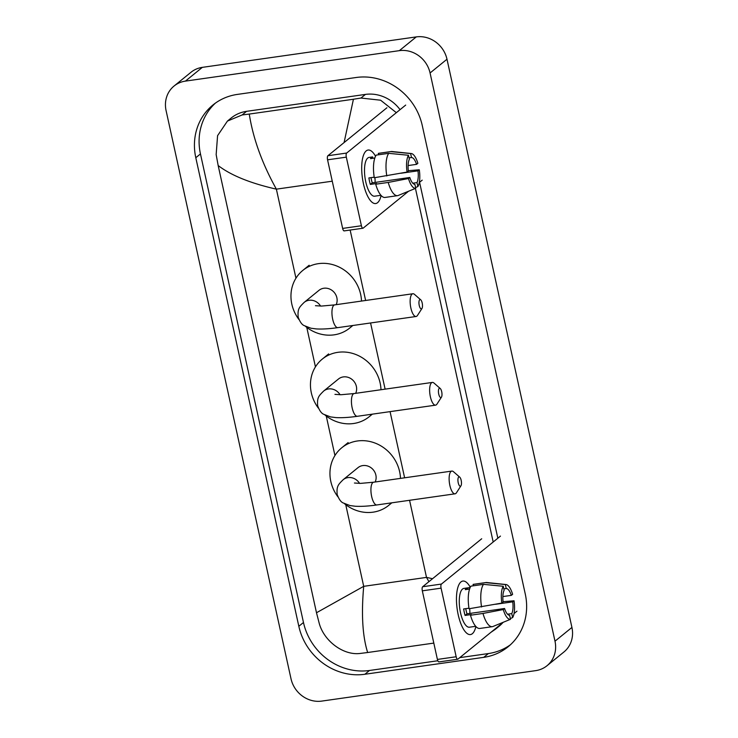 <?xml version="1.0" encoding="UTF-8"?>
<svg xmlns="http://www.w3.org/2000/svg" width="738" height="738" viewBox="0 0 738 738"><rect width="100%" height="100%" fill="white"/><g stroke="black" fill="none" stroke-linecap="round" stroke-linejoin="round"><path stroke-width="1.11" d="M363.428 183.679A27.02 9.557 -98.1 0 1 362.819 157.462A27.02 9.557 -98.1 0 1 375.531 156.262A27.02 9.557 -98.1 0 0 368.077 150.045A27.02 9.557 -98.1 0 0 363.428 183.679A27.02 9.557 -98.1 0 0 368.576 197.895A27.02 9.557 -98.1 0 0 381.112 195.496A27.02 9.557 -98.1 0 1 375.697 203.55A27.02 9.557 -98.1 0 1 363.428 183.679M405.688 105.082L346.666 153.052A3.376 1.19 81.9 0 0 346.325 157.148L327.561 159.814A3.376 1.19 -98.1 0 1 327.903 155.727L386.924 107.757M344.406 230.791A3.376 1.19 -98.1 0 1 344.176 230.902A3.376 1.19 -98.1 0 1 342.644 228.42L361.408 225.745L346.325 157.148M361.408 225.745A3.376 1.19 81.9 0 0 362.939 228.227A3.376 1.19 81.9 0 0 363.179 228.125L408.557 191.243M422.201 180.155L419.285 182.517M342.644 228.42L327.561 159.814M407.062 172.074L408.363 171.013A13.515 4.779 -98.1 0 1 409.359 159.251L408.483 155.266A17.564 6.208 -98.1 0 0 407.062 172.074L374.286 177.747A22.288 7.887 -98.1 0 1 376.195 155.118L388.714 153.338L408.483 155.266M409.064 157.867L411.481 157.526A13.515 4.779 -98.1 0 1 416.564 164.353L408.096 165.561M371.02 177.637A13.515 4.779 81.9 0 0 371.408 179.703A13.515 4.779 81.9 0 0 372.256 182.83L409.793 177.489A13.515 4.779 -98.1 0 0 414.876 184.316L415.752 188.291L397.994 195.561A22.288 7.887 -98.1 0 1 397.551 195.662A22.288 7.887 -98.1 0 1 388.216 182.434L408.492 178.541L409.793 177.489M397.551 195.662L385.042 197.443A22.288 7.887 -98.1 0 1 375.707 184.214L376.565 183.522L370.31 184.408A19.594 6.928 -98.1 0 1 369.507 181.253A19.594 6.928 -98.1 0 1 368.889 177.941L374.194 177.185M380.937 195.293L374.646 196.188A19.594 6.928 -98.1 0 1 365.753 181.788A19.594 6.928 -98.1 0 1 369.129 157.406L372.635 156.917A19.594 6.928 -98.1 0 0 370.522 158.633L374.812 158.024M411.481 157.526L410.605 153.55L390.826 151.622L378.317 153.403L378.612 154.777M378.317 153.403A22.288 7.887 -98.1 0 1 378.76 153.301L391.269 151.521A22.288 7.887 -98.1 0 1 391.97 151.511L411.25 153.522A17.564 6.208 -98.1 0 1 417.865 163.301L416.564 164.353M375.707 184.214L388.216 182.434M410.605 153.55A17.564 6.208 -98.1 0 1 411.25 153.522M400.854 173.264L417.985 170.829L419.285 169.768L408.326 170.69M419.285 169.768A17.564 6.208 -98.1 0 1 417.865 186.576L416.988 182.59L412.773 183.19M415.577 187.507L417.865 186.576M415.752 188.291A17.564 6.208 -98.1 0 1 408.492 178.541M417.985 170.829A13.515 4.779 -98.1 0 1 416.988 182.59M386.795 175.967A22.288 7.887 -98.1 0 1 388.714 153.338M374.904 177.655A13.515 4.779 -98.1 0 1 375.098 182.424M370.31 184.408L372.256 182.83M372.939 158.292L372.635 156.917M419.239 305.44A4.732 1.67 81.9 0 0 421.961 308.475A4.732 1.67 81.9 0 0 422.201 303.032A4.732 1.67 81.9 0 0 420.725 299.812A4.732 1.67 81.9 0 0 419.147 300.79A4.732 1.67 81.9 0 0 419.239 305.44M421.961 308.475L417.487 315.43A11.485 4.059 -98.1 0 1 416.084 316.491A11.485 4.059 -98.1 0 1 410.872 308.05A11.485 4.059 -98.1 0 1 412.846 293.752A11.485 4.059 -98.1 0 1 414.488 294.379L420.725 299.812M336.177 304.674A11.485 10.507 -129.1 0 0 334.674 292.995A11.485 10.507 -129.1 0 0 323.816 288.244A11.485 10.507 -129.1 0 0 318.991 290.338L304.185 302.377C299.139 307.414 297.534 308.825 298.161 317.109C299.951 321.925 301.99 324.775 304.277 325.652L310.956 328.226L316.251 328.917C322.248 329.268 329.462 328.834 337.884 327.626L416.084 316.491M352.423 325.559A37.149 33.994 50.9 0 1 349.674 328.078A37.149 33.994 50.9 0 1 334.065 334.849A37.149 33.994 50.9 0 1 305.421 326.316M298.945 319.526A37.149 33.994 50.9 0 1 302.801 270.422A37.149 33.994 50.9 0 1 318.41 263.66A37.149 33.994 50.9 0 1 361.5 301.067M438.732 394.101A4.732 1.67 81.9 0 0 441.453 397.145A4.732 1.67 81.9 0 0 441.693 391.694A4.732 1.67 81.9 0 0 440.226 388.474A4.732 1.67 81.9 0 0 438.64 389.452A4.732 1.67 81.9 0 0 438.732 394.101M441.453 397.145L436.979 404.092A11.485 4.059 -98.1 0 1 435.577 405.153A11.485 4.059 -98.1 0 1 430.365 396.712A11.485 4.059 -98.1 0 1 432.339 382.422A11.485 4.059 -98.1 0 1 433.981 383.05L440.226 388.474M355.679 393.336A11.485 10.507 -129.1 0 0 354.175 381.657A11.485 10.507 -129.1 0 0 343.308 376.915A11.485 10.507 -129.1 0 0 338.484 379L323.678 391.039C318.631 396.075 317.026 397.487 317.654 405.771C319.443 410.586 321.482 413.437 323.77 414.313L330.449 416.887L335.744 417.579C341.74 417.929 348.954 417.505 357.386 416.287L435.577 405.153M371.915 414.221A37.149 33.994 50.9 0 1 369.166 416.749A37.149 33.994 50.9 0 1 353.557 423.511A37.149 33.994 50.9 0 1 324.923 414.977M318.438 408.188A37.149 33.994 50.9 0 1 322.294 359.083A37.149 33.994 50.9 0 1 337.903 352.321A37.149 33.994 50.9 0 1 380.993 389.729M458.224 482.763A4.732 1.67 81.9 0 0 460.946 485.807A4.732 1.67 81.9 0 0 461.185 480.355A4.732 1.67 81.9 0 0 459.719 477.135A4.732 1.67 81.9 0 0 458.132 478.113A4.732 1.67 81.9 0 0 458.224 482.763M460.946 485.807L456.471 492.753A11.485 4.059 -98.1 0 1 455.069 493.814A11.485 4.059 -98.1 0 1 449.857 485.373A11.485 4.059 -98.1 0 1 451.831 471.084A11.485 4.059 -98.1 0 1 453.473 471.711L459.719 477.135M375.172 481.997A11.485 10.507 -129.1 0 0 373.668 470.318A11.485 10.507 -129.1 0 0 362.801 465.577A11.485 10.507 -129.1 0 0 357.985 467.661L343.17 479.7C338.124 484.737 336.519 486.148 337.146 494.432C338.936 499.248 340.974 502.098 343.262 502.975L349.941 505.548L355.236 506.24C361.233 506.591 368.446 506.167 376.878 504.949L455.069 493.814M391.408 502.882A37.149 33.994 50.9 0 1 388.658 505.41A37.149 33.994 50.9 0 1 373.05 512.172A37.149 33.994 50.9 0 1 344.415 503.639M337.93 496.849A37.149 33.994 50.9 0 1 341.795 447.745A37.149 33.994 50.9 0 1 357.395 440.983A37.149 33.994 50.9 0 1 400.485 478.39M458.187 614.689A27.02 9.557 -98.1 0 1 457.578 588.472A27.02 9.557 -98.1 0 1 470.291 587.282A27.02 9.557 -98.1 0 0 462.846 581.064A27.02 9.557 -98.1 0 0 458.187 614.689A27.02 9.557 -98.1 0 0 463.335 628.914A27.02 9.557 -98.1 0 0 475.881 626.507A27.02 9.557 -98.1 0 1 470.466 634.56A27.02 9.557 -98.1 0 1 458.187 614.689M500.456 536.092L441.435 584.062A3.376 1.19 81.9 0 0 441.084 588.158L422.32 590.834A3.376 1.19 -98.1 0 1 422.671 586.738L481.693 538.768M439.175 661.811A3.376 1.19 -98.1 0 1 438.935 661.912A3.376 1.19 -98.1 0 1 437.403 659.431L456.167 656.755L441.084 588.158M456.167 656.755A3.376 1.19 81.9 0 0 457.708 659.246A3.376 1.19 81.9 0 0 457.938 659.135L503.316 622.254M516.96 611.165L514.054 613.527M437.403 659.431L422.32 590.834M501.831 603.084L503.131 602.024A13.515 4.779 -98.1 0 1 504.128 590.262L503.251 586.276A17.564 6.208 -98.1 0 0 501.831 603.084L469.054 608.758A22.288 7.887 -98.1 0 1 470.964 586.138L483.473 584.358L503.251 586.276M503.823 588.887L506.24 588.537A13.515 4.779 -98.1 0 1 511.323 595.363L502.855 596.572M465.779 608.647A13.515 4.779 81.9 0 0 466.176 610.713A13.515 4.779 81.9 0 0 467.025 613.841L504.552 608.499A13.515 4.779 -98.1 0 0 509.635 615.326L510.511 619.302L492.753 626.571A22.288 7.887 -98.1 0 1 492.311 626.673A22.288 7.887 -98.1 0 1 482.984 613.453L503.251 609.551L504.552 608.499M492.311 626.673L479.801 628.453A22.288 7.887 -98.1 0 1 470.475 615.234L471.333 614.533L465.078 615.427A19.594 6.928 -98.1 0 1 464.276 612.263A19.594 6.928 -98.1 0 1 463.649 608.951L468.962 608.195M475.696 626.313L469.414 627.208A19.594 6.928 -98.1 0 1 460.521 612.798A19.594 6.928 -98.1 0 1 463.888 588.417L470.18 587.522M506.24 588.537L505.364 584.561L485.586 582.633L473.076 584.413L473.381 585.788M473.076 584.413A22.288 7.887 -98.1 0 1 473.519 584.321L486.028 582.531A22.288 7.887 -98.1 0 1 486.729 582.522L506.019 584.533A17.564 6.208 -98.1 0 1 512.624 594.311L511.323 595.363M470.475 615.234L482.984 613.453M505.364 584.561A17.564 6.208 -98.1 0 1 506.019 584.533M495.613 604.274L512.744 601.839L514.045 600.778L503.095 601.701M514.045 600.778A17.564 6.208 -98.1 0 1 512.624 617.586L511.757 613.61L507.532 614.21M510.345 618.527L512.624 617.586M510.511 619.302A17.564 6.208 -98.1 0 1 503.251 609.551M512.744 601.839A13.515 4.779 -98.1 0 1 511.757 613.61M470.171 587.54L467.403 587.928A19.594 6.928 -98.1 0 0 465.281 589.653L469.58 589.035M481.563 606.977A22.288 7.887 -98.1 0 1 483.473 584.358M469.663 608.675A13.515 4.779 -98.1 0 1 469.857 613.435M465.078 615.427L467.025 613.841M467.698 589.302L467.403 587.928M321.722 701.1A27.02 24.723 50.9 0 1 291.012 678.775L166.078 110.562A27.02 24.723 50.9 0 1 174.057 86.032A27.02 24.723 50.9 0 1 185.413 81.115L399.35 50.654A27.02 24.723 50.9 0 1 430.07 72.979L554.994 641.193A27.02 24.723 50.9 0 1 547.015 665.722A27.02 24.723 50.9 0 1 535.668 670.639L321.722 701.1M174.057 86.032L190.985 72.278A27.02 24.723 50.9 0 1 202.332 67.361L416.278 36.9A27.02 24.723 50.9 0 1 446.988 59.224L571.922 627.438A27.02 24.723 50.9 0 1 563.943 651.968L547.015 665.722M356.223 77.49L237.368 94.409A58.09 53.154 -129.1 0 0 212.959 104.98A58.09 53.154 -129.1 0 0 195.801 157.72L298.825 626.276A58.09 53.154 -129.1 0 0 364.858 674.264L483.713 657.346A58.09 53.154 -129.1 0 0 508.113 646.774A58.09 53.154 -129.1 0 0 525.271 594.035L422.256 125.478A58.09 53.154 -129.1 0 0 356.223 77.49M215.348 103.163A58.09 53.154 -129.1 0 0 200.459 153.938L303.475 622.494A58.09 53.154 -129.1 0 0 369.507 670.482L437.819 660.759M459.792 657.632L488.362 653.564A58.09 53.154 -129.1 0 0 510.382 644.809M497.846 538.214L419.581 182.277M499.109 625.676L495.309 629.32L499.137 626.211A36.476 33.376 -129.1 0 0 502.855 622.632M400.061 109.658A36.476 33.376 -129.1 0 0 365.43 94.409L246.575 111.337A36.476 33.376 -129.1 0 0 231.252 117.969L227.424 121.087L242.11 114.962L249.269 114.067C253.079 138.449 262.11 163.476 276.372 189.149C250.376 183.245 230.976 175.376 218.171 165.543L316.491 612.752L363.705 586.332C361.223 614.191 362.543 636.257 367.653 652.512L360.495 653.407C343.511 655.833 323.834 640.944 319.176 623.149L316.491 612.752M344.074 142.582L353.428 99.243L360.965 98.043L380.614 100.211L396.352 112.674M415.448 188.411L493.187 541.996M495.309 629.32L490.899 632.346M433.815 643.093L367.653 652.512M218.171 165.543L216.16 154.602L217.572 135.681L227.424 121.087M353.428 99.243L249.269 114.067M428.916 581.664L426.509 577.393L432.542 578.712M327.903 155.727L346.666 153.052M320.578 306.076A11.485 10.507 -129.1 0 0 309.01 300.283A11.485 10.507 -129.1 0 0 304.185 302.377M315.449 305.698L321.51 306.067L334.655 304.886A11.485 4.059 81.9 0 0 332.672 319.185A11.485 4.059 81.9 0 0 337.884 327.626M340.07 394.738A11.485 10.507 -129.1 0 0 328.502 388.944A11.485 10.507 -129.1 0 0 323.678 391.039M334.941 394.36L341.002 394.729L354.148 393.548A11.485 4.059 81.9 0 0 352.164 407.846A11.485 4.059 81.9 0 0 357.386 416.287M359.563 483.399A11.485 10.507 -129.1 0 0 347.995 477.606A11.485 10.507 -129.1 0 0 343.17 479.7M354.434 483.021L360.495 483.39L373.64 482.209A11.485 4.059 81.9 0 0 371.657 496.508A11.485 4.059 81.9 0 0 376.878 504.949M422.671 586.738L441.435 584.062M332.257 181.197L276.372 189.149L295.956 278.208M409.562 500.299L426.509 577.393L363.705 586.332L345.753 504.709M334.941 455.531L326.261 416.048M315.449 366.869L306.768 327.377M404.618 477.8L390.07 411.638M385.116 389.138L370.568 322.976M365.624 300.477L350.144 230.053M554.994 641.193L571.922 627.438M430.07 72.979L446.988 59.224M399.35 50.654L416.278 36.9M185.413 81.115L202.332 67.361M303.475 622.494L298.825 626.276M369.507 670.482L364.858 674.264M200.459 153.938L195.801 157.72M488.362 653.564L483.713 657.346M365.43 94.409L360.965 98.043M246.575 111.337L242.11 114.962M344.176 230.902L362.939 228.227M302.801 270.422L309.148 265.265M349.674 328.078L352.847 325.495M334.655 304.886L412.846 293.752M322.294 359.083L328.641 353.926M369.166 416.749L372.349 414.156M354.148 393.548L432.339 382.422M341.795 447.745L348.133 442.588M388.658 505.41L391.841 502.818M373.64 482.209L451.831 471.084M438.935 661.912L457.708 659.246"/></g></svg>
